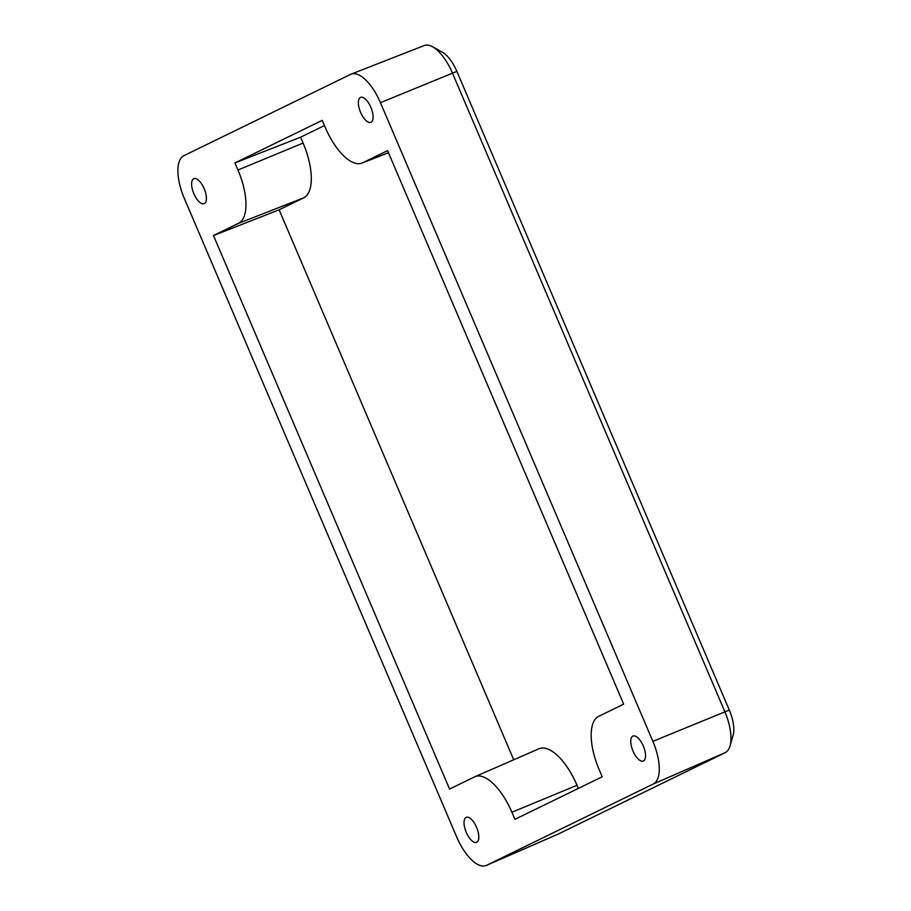 <?xml version="1.0" encoding="UTF-8"?>
<svg xmlns="http://www.w3.org/2000/svg" width="911" height="911" viewBox="0 0 911 911"><rect width="100%" height="100%" fill="white"/><g stroke="black" fill="none" stroke-linecap="round" stroke-linejoin="round"><path stroke-width="1.37" d="M456.707 837.015L184.295 198.336A38.581 16.341 67.5 0 1 183.863 155.69L350.598 74.372A38.581 16.341 67.5 0 1 351.111 74.144A38.581 16.341 67.5 0 1 380.445 102.681L652.868 741.349A38.581 16.341 67.5 0 1 653.289 784.007L486.554 865.325A38.581 16.341 67.5 0 1 486.292 865.45A38.581 16.341 67.5 0 1 456.707 837.015M237.965 170.015A48.237 20.429 67.5 0 1 238.5 223.343L213.481 235.539L449.578 789.063L474.597 776.867A48.237 20.429 67.5 0 1 474.927 776.707A48.237 20.429 67.5 0 1 511.902 812.248L514.931 819.342L602.217 776.776L599.187 769.681A48.237 20.429 67.5 0 1 598.664 716.353L623.671 704.157L387.574 150.634L362.567 162.83A48.237 20.429 67.5 0 1 361.918 163.115A48.237 20.429 67.5 0 1 325.261 127.449L322.232 120.354L234.936 162.921L237.965 170.015L303.078 143.061A49.581 20.999 67.5 0 1 303.625 197.869L279.13 209.815L213.481 235.539M204.155 188.657A13.506 5.717 67.5 0 1 204.166 203.643A13.506 5.717 67.5 0 1 193.849 193.679A13.506 5.717 67.5 0 1 193.838 178.681A13.506 5.717 67.5 0 1 204.155 188.657M643.303 746.018A13.506 5.717 67.5 0 1 643.314 761.004A13.506 5.717 67.5 0 1 633.008 751.04A13.506 5.717 67.5 0 1 632.997 736.054A13.506 5.717 67.5 0 1 643.303 746.018M370.879 107.339A13.506 5.717 67.5 0 1 370.891 122.336A13.506 5.717 67.5 0 1 360.585 112.36A13.506 5.717 67.5 0 1 360.574 97.375A13.506 5.717 67.5 0 1 370.879 107.339M476.567 827.336A13.506 5.717 67.5 0 1 476.578 842.322A13.506 5.717 67.5 0 1 466.273 832.358A13.506 5.717 67.5 0 1 466.261 817.361A13.506 5.717 67.5 0 1 476.567 827.336M557.976 834.169A37.078 15.703 -112.5 0 0 558.238 834.066A37.078 15.703 -112.5 0 0 558.5 833.941L725.236 752.623A37.078 15.703 -112.5 0 0 729.996 746.018A37.078 15.703 -112.5 0 0 724.826 711.639L452.403 72.96A37.078 15.703 -112.5 0 0 432.531 46.768A37.078 15.703 -112.5 0 0 424.219 45.55L351.111 74.144M279.13 209.815L513.713 759.785M324.453 125.559L300.584 137.197L234.936 162.921M538.663 748.91A49.581 20.999 67.5 0 1 539.005 748.751A49.581 20.999 67.5 0 1 577.016 785.282L578.348 788.414M300.584 137.197L303.078 143.061M432.531 46.768L442.268 52.132A27.25 11.547 67.5 0 1 456.878 71.388L729.301 710.068A27.25 11.547 67.5 0 1 733.104 735.336L729.996 746.018M558.5 833.941L486.554 865.325M361.918 163.115L388.473 152.729L362.567 162.83M456.878 71.388L380.445 102.681M725.236 752.623L653.289 784.007M303.625 197.869L238.5 223.343M577.016 785.282L511.902 812.248M729.301 710.068L652.868 741.349M558.238 834.066L486.292 865.45M474.927 776.707L539.005 748.751"/></g></svg>
